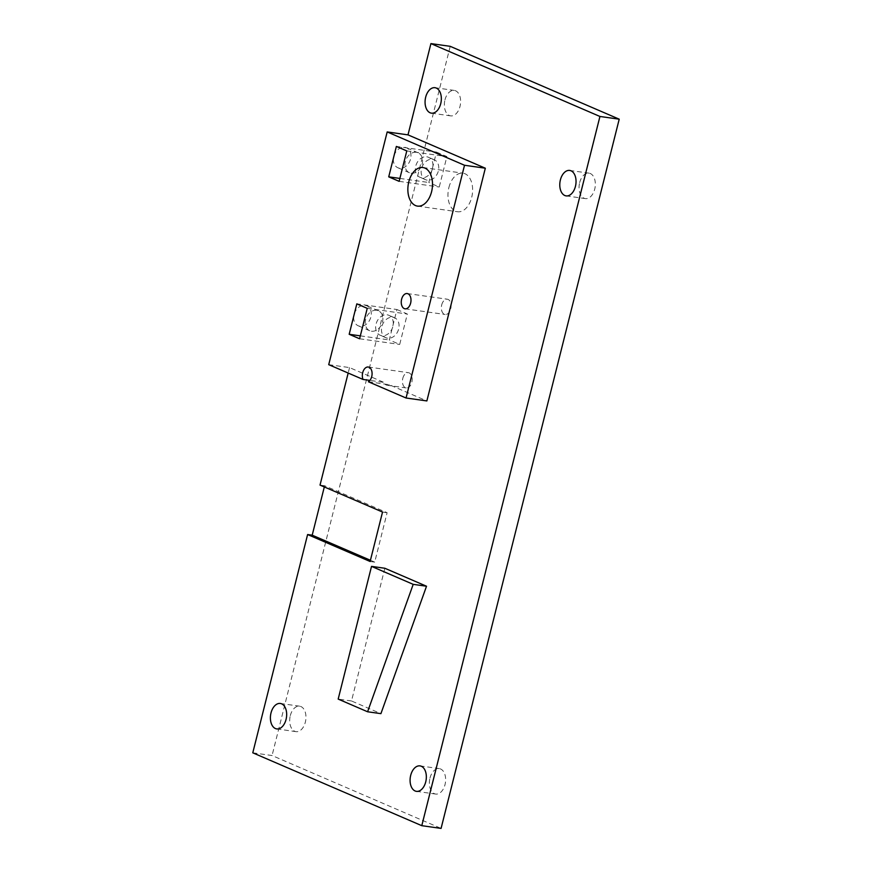<?xml version="1.0" encoding="UTF-8"?>
<svg xmlns="http://www.w3.org/2000/svg" width="872" height="872" viewBox="0 0 872 872"><rect width="100%" height="100%" fill="white"/><g stroke="black" fill="none" stroke-linecap="round" stroke-linejoin="round"><path stroke-width="0.65" stroke-dasharray="4.36 3.27" d="M387.103 314.792A10.878 8.382 -66.7 0 1 388.781 315.272A10.878 8.382 -66.7 0 1 392.574 327.523A10.878 8.382 -66.7 0 1 381.849 335.709A10.878 8.382 -66.7 0 1 380.17 335.24A10.878 8.382 -66.7 0 1 376.377 322.989A10.878 8.382 -66.7 0 1 387.103 314.792M392.891 317.288A10.878 8.382 -66.7 0 1 394.569 317.757A10.878 8.382 -66.7 0 1 398.362 330.019A10.878 8.382 -66.7 0 1 387.637 338.205A10.878 8.382 -66.7 0 1 385.958 337.737A10.878 8.382 -66.7 0 1 382.165 325.485A10.878 8.382 -66.7 0 1 392.891 317.288M426.79 156.797A10.878 8.382 -66.7 0 1 428.468 157.265A10.878 8.382 -66.7 0 1 432.261 169.517A10.878 8.382 -66.7 0 1 421.536 177.703A10.878 8.382 -66.7 0 1 419.857 177.234A10.878 8.382 -66.7 0 1 416.064 164.982A10.878 8.382 -66.7 0 1 426.79 156.797M432.577 159.293A10.878 8.382 -66.7 0 1 434.256 159.761A10.878 8.382 -66.7 0 1 438.049 172.013A10.878 8.382 -66.7 0 1 427.324 180.199A10.878 8.382 -66.7 0 1 425.645 179.73A10.878 8.382 -66.7 0 1 421.852 167.479A10.878 8.382 -66.7 0 1 432.577 159.293M579.673 182.63A12.851 8.022 98 0 1 588.992 173.147A12.851 8.022 98 0 1 594.726 189.126A12.851 8.022 98 0 1 585.406 198.609A12.851 8.022 98 0 1 579.673 182.63M429.972 778.097A12.851 8.022 98 0 1 439.292 768.614A12.851 8.022 98 0 1 445.025 784.582A12.851 8.022 98 0 1 435.706 794.065A12.851 8.022 98 0 1 429.972 778.097M290.3 715.661A12.851 8.022 98 0 1 299.619 706.178A12.851 8.022 98 0 1 305.342 722.147A12.851 8.022 98 0 1 296.022 731.641A12.851 8.022 98 0 1 290.3 715.661M444.96 99.899A12.851 8.022 98 0 1 454.279 90.416A12.851 8.022 98 0 1 460.013 106.384A12.851 8.022 98 0 1 450.693 115.878A12.851 8.022 98 0 1 444.96 99.899M448.884 187.556A19.478 12.154 98 0 1 463.01 173.179A19.478 12.154 98 0 1 471.698 197.388A19.478 12.154 98 0 1 457.571 211.754A19.478 12.154 98 0 1 448.884 187.556M441.712 304.895A7.717 4.807 98 0 1 447.303 299.205A7.717 4.807 98 0 1 450.748 308.786A7.717 4.807 98 0 1 445.156 314.476A7.717 4.807 98 0 1 441.712 304.895M402.799 378.361A7.717 4.807 98 0 1 408.39 372.671A7.717 4.807 98 0 1 411.824 382.252A7.717 4.807 98 0 1 406.232 387.942A7.717 4.807 98 0 1 402.799 378.361M404.793 147.314A10.878 8.382 -66.7 0 1 406.472 147.782A10.878 8.382 -66.7 0 1 410.265 160.034A10.878 8.382 -66.7 0 1 399.54 168.22A10.878 8.382 -66.7 0 1 397.861 167.751A10.878 8.382 -66.7 0 1 394.068 155.499A10.878 8.382 -66.7 0 1 404.793 147.314M411.115 173.212A10.878 8.382 113.3 0 0 421.841 165.026A10.878 8.382 113.3 0 0 418.048 152.774A10.878 8.382 113.3 0 0 416.369 152.306A10.878 8.382 113.3 0 0 405.644 160.492A10.878 8.382 113.3 0 0 409.437 172.743A10.878 8.382 113.3 0 0 411.115 173.212M365.106 305.32A10.878 8.382 -66.7 0 1 366.785 305.789A10.878 8.382 -66.7 0 1 370.578 318.04A10.878 8.382 -66.7 0 1 359.853 326.226A10.878 8.382 -66.7 0 1 358.174 325.757A10.878 8.382 -66.7 0 1 354.381 313.506A10.878 8.382 -66.7 0 1 365.106 305.32M371.428 331.218A10.878 8.382 113.3 0 0 382.154 323.032A10.878 8.382 113.3 0 0 378.361 310.77A10.878 8.382 113.3 0 0 376.682 310.301A10.878 8.382 113.3 0 0 365.957 318.498A10.878 8.382 113.3 0 0 369.75 330.75A10.878 8.382 113.3 0 0 371.428 331.218M368.398 381.762L389.217 384.705L426.866 400.935M389.217 384.705A7.717 4.807 98 0 1 386.95 385.217A7.717 4.807 98 0 1 383.844 382.383L369.902 380.421M328.722 364.66L349.541 367.592L383.844 382.383M349.541 367.592L348.179 373.042M384.846 568.261L351.503 700.968L380.911 713.645M252.782 752.819L272.064 755.534L441.079 828.4M370.426 560.282L374.709 562.135L387.124 512.703L324.624 485.748L324.319 486.947M324.624 485.748L320.024 485.105M450.214 46.325L272.064 755.534M436.48 152.088L446.889 156.579L439.248 187L428.839 182.51L436.48 152.088L396.368 146.431M396.934 309.516L407.344 314.007L399.703 344.429L389.293 339.938L396.934 309.516L356.822 303.859M351.503 700.968L338.183 699.093M399.877 178.422L428.839 182.51M399.147 181.343L439.248 187M406.788 150.921L446.889 156.579M360.332 335.862L389.293 339.938M359.602 338.772L399.703 344.429M367.243 308.35L407.344 314.007M374.709 562.135L370.12 561.492M387.124 512.703L382.536 512.049M394.569 317.757L388.781 315.272M434.256 159.761L428.468 157.265M569.71 170.432L588.992 173.147M420.01 765.889L439.292 768.614M280.326 703.464L299.619 706.178M434.997 87.701L454.279 90.416M422.909 167.522L463.01 173.179M407.202 293.548L447.303 299.205M368.289 367.014L408.39 372.671M418.048 152.774L406.472 147.782M378.361 310.77L366.785 305.789M369.75 330.75L358.174 325.757M409.437 172.743L397.861 167.751M386.95 385.217L406.232 387.942M405.044 308.819L445.156 314.476M417.47 206.108L457.571 211.754M431.411 113.153L450.693 115.878M276.74 728.916L296.022 731.641M416.424 791.351L435.706 794.065M566.113 195.884L585.406 198.609M425.645 179.73L419.857 177.234M385.958 337.737L380.17 335.24"/><path stroke-width="1.31" d="M560.391 179.915A12.851 8.022 98 0 1 569.71 170.432A12.851 8.022 98 0 1 575.433 186.401A12.851 8.022 98 0 1 566.113 195.884A12.851 8.022 98 0 1 560.391 179.915M410.69 775.382A12.851 8.022 98 0 1 420.01 765.889A12.851 8.022 98 0 1 425.732 781.868A12.851 8.022 98 0 1 416.424 791.351A12.851 8.022 98 0 1 410.69 775.382M271.007 712.947A12.851 8.022 98 0 1 280.326 703.464A12.851 8.022 98 0 1 286.06 719.433A12.851 8.022 98 0 1 276.74 728.916A12.851 8.022 98 0 1 271.007 712.947M425.678 97.184A12.851 8.022 98 0 1 434.997 87.701A12.851 8.022 98 0 1 440.731 103.67A12.851 8.022 98 0 1 431.411 113.153A12.851 8.022 98 0 1 425.678 97.184M408.783 181.899A19.478 12.154 98 0 1 422.909 167.522A19.478 12.154 98 0 1 431.586 191.731A19.478 12.154 98 0 1 417.47 206.108A19.478 12.154 98 0 1 408.783 181.899M401.611 299.238A7.717 4.807 98 0 1 407.202 293.548A7.717 4.807 98 0 1 410.636 303.129A7.717 4.807 98 0 1 405.044 308.819A7.717 4.807 98 0 1 401.611 299.238M369.902 380.421L363.025 379.451A7.717 4.807 98 0 1 362.698 372.704A7.717 4.807 98 0 1 368.289 367.014A7.717 4.807 98 0 1 371.723 376.595A7.717 4.807 98 0 1 368.398 381.762L406.058 398.003L426.866 400.935L485.323 168.209L407.998 134.866L430.921 43.6L450.214 46.325L619.218 119.181L441.079 828.4L421.786 825.675L599.936 116.466L430.921 43.6M324.319 486.947L312.198 535.179L307.609 534.536L370.12 561.492L382.536 512.049L320.024 485.105L348.179 373.042M307.609 534.536L252.782 752.819L421.786 825.675M426.517 586.224L384.846 568.261L371.527 566.375L413.197 584.349L426.517 586.224L380.911 713.645L367.592 711.77L413.197 584.349M599.936 116.466L619.218 119.181M406.058 398.003L464.514 165.266L387.19 131.934L328.722 364.66L363.025 379.451M387.19 131.934L407.998 134.866M464.514 165.266L485.323 168.209M388.727 176.853L396.368 146.431L406.788 150.921L399.147 181.343L388.727 176.853L399.877 178.422M349.182 334.281L356.822 303.859L367.243 308.35L359.602 338.772L349.182 334.281L360.332 335.862M371.527 566.375L338.183 699.093L367.592 711.77M312.198 535.179L370.426 560.282"/></g></svg>

